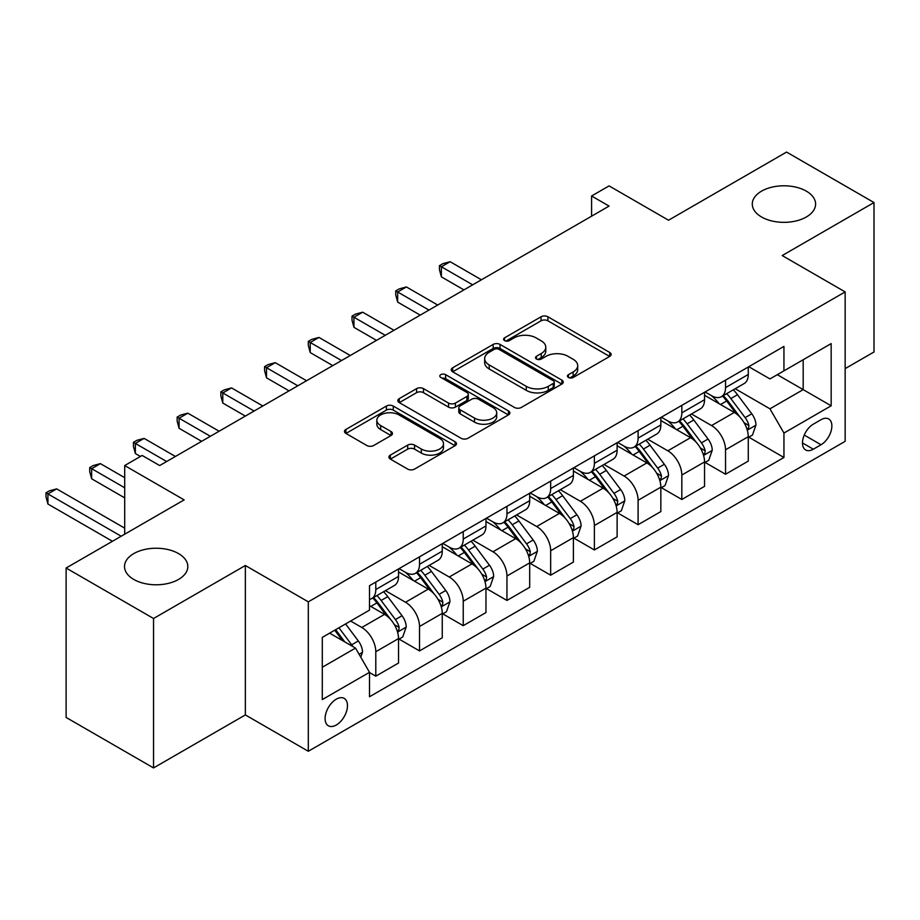 <?xml version="1.0" encoding="UTF-8"?>
<svg xmlns="http://www.w3.org/2000/svg" width="920" height="920" viewBox="0 0 920 920"><rect width="100%" height="100%" fill="white"/><g stroke="black" fill="none" stroke-linecap="round" stroke-linejoin="round"><path stroke-width="1.38" d="M568.433 377.476A3.404 1.966 0 0 0 573.24 377.476L609.707 356.419A4.853 2.806 0 0 0 611.133 354.43A4.853 2.806 0 0 0 609.707 352.452L547.917 316.779A4.853 2.806 0 0 0 541.052 316.779L504.574 337.835A3.404 1.966 0 0 0 503.585 339.216A3.404 1.966 0 0 0 504.574 340.607A3.404 1.966 0 0 0 509.381 340.607L514.107 337.881A15.536 8.97 0 0 1 536.072 337.881L541.224 340.86A15.536 8.97 0 0 1 545.778 347.197A15.536 8.97 0 0 1 541.224 353.544L536.498 356.27A3.404 1.966 0 0 0 535.509 357.65A3.404 1.966 0 0 0 536.498 359.041A3.404 1.966 0 0 0 541.305 359.041L546.031 356.316A15.536 8.97 0 0 1 567.996 356.316L573.148 359.283A15.536 8.97 0 0 1 577.702 365.631A15.536 8.97 0 0 1 573.148 371.967L568.433 374.693A3.404 1.966 0 0 0 567.433 376.084A3.404 1.966 0 0 0 568.433 377.476L568.433 374.693M178.549 553.587A31.659 18.273 0 0 0 144.049 549.631A31.659 18.273 0 0 0 124.51 566.513A31.659 18.273 0 0 0 133.779 579.439A31.659 18.273 0 0 0 168.28 583.395A31.659 18.273 0 0 0 187.818 566.513A31.659 18.273 0 0 0 178.549 553.587M806.322 191.142A31.659 18.273 0 0 0 771.834 187.185A31.659 18.273 0 0 0 752.284 204.067A31.659 18.273 0 0 0 761.564 216.993A31.659 18.273 0 0 0 796.053 220.949A31.659 18.273 0 0 0 815.603 204.067A31.659 18.273 0 0 0 806.322 191.142M336.283 725.018A15.824 9.143 120 0 0 346.622 711.068A15.824 9.143 120 0 0 344.195 698.383A15.824 9.143 120 0 0 336.283 699.177A15.824 9.143 120 0 0 325.945 713.115A15.824 9.143 120 0 0 328.371 725.799A15.824 9.143 120 0 0 336.283 725.018M390.344 455.112A4.853 2.806 0 0 0 388.93 457.102A4.853 2.806 0 0 0 390.344 459.08L407.686 469.085A4.853 2.806 0 0 0 414.552 469.085L455.055 445.705A4.853 2.806 0 0 0 456.481 443.716A4.853 2.806 0 0 0 455.055 441.738L393.265 406.065A4.853 2.806 0 0 0 386.4 406.065L345.897 429.444A4.853 2.806 0 0 0 344.471 431.434A4.853 2.806 0 0 0 345.897 433.412L366.827 445.498A4.853 2.806 0 0 0 373.692 445.498L391.034 435.493A4.853 2.806 0 0 0 392.46 433.515A4.853 2.806 0 0 0 391.034 431.526L380.65 425.534A12.983 7.498 0 0 1 376.843 420.233A12.983 7.498 0 0 1 384.859 413.31A12.983 7.498 0 0 1 399.015 414.931L439.691 438.414A12.983 7.498 0 0 1 443.497 443.716A12.983 7.498 0 0 1 435.482 450.65A12.983 7.498 0 0 1 421.325 449.017L414.552 445.107A4.853 2.806 0 0 0 407.686 445.107L390.344 455.112L390.344 459.08M845.146 368.632L874 351.98L874 202.549L786.565 152.076L668.529 220.225L609.074 185.897L591.583 195.994L609.074 206.091L159.666 465.554L142.174 455.457L124.695 465.554L124.695 534.209M153.548 618.505L153.548 767.924L245.352 714.92L245.352 565.501L153.548 618.505L66.114 568.019L184.149 499.882L124.695 465.554M245.352 565.501L308.303 601.841L845.146 291.904L845.146 441.324L308.303 751.272L308.303 601.841M874 202.549L782.195 255.553L845.146 291.904M514.452 407.445A4.853 2.806 0 0 0 521.318 407.445L561.821 384.065A4.853 2.806 0 0 0 563.247 382.076A4.853 2.806 0 0 0 561.821 380.098L500.031 344.425A4.853 2.806 0 0 0 493.166 344.425L452.651 367.816A4.853 2.806 0 0 0 451.237 369.794A4.853 2.806 0 0 0 452.651 371.772L514.452 407.445M442.175 378.212A3.404 1.966 0 0 1 445.613 378.683L445.613 374.647L508.438 410.918A4.853 2.806 0 0 1 509.864 412.896A4.853 2.806 0 0 1 508.438 414.885L467.935 438.265A4.853 2.806 0 0 1 461.069 438.265L399.268 402.592L399.268 398.636A4.853 2.806 0 0 0 397.854 400.614A4.853 2.806 0 0 0 399.268 402.592M399.268 398.636L416.61 388.619A4.853 2.806 0 0 1 423.476 388.619L448.534 403.086A4.853 2.806 0 0 0 455.4 403.086L466.9 396.451A4.853 2.806 0 0 0 468.326 394.473A4.853 2.806 0 0 0 466.9 392.483L440.806 377.418A3.404 1.966 0 0 1 439.817 376.038A3.404 1.966 0 0 1 441.91 374.221A3.404 1.966 0 0 1 445.613 374.647M153.548 767.924L66.114 717.45L66.114 568.019M821.019 419.716L813.326 424.154A15.329 8.855 120 0 0 803.309 437.667A15.329 8.855 120 0 0 805.655 449.96A15.329 8.855 120 0 0 813.326 449.201L821.019 444.751A15.329 8.855 120 0 0 831.036 431.25A15.329 8.855 120 0 0 828.678 418.956A15.329 8.855 120 0 0 821.019 419.716M748.799 366.712L769.948 378.925L783.943 370.852L783.943 346.414L369.506 585.695L369.506 610.121L322.287 637.387L322.287 699.579L369.506 672.313L369.506 696.75L783.943 457.481L783.943 433.044L769.948 408.813L735.183 388.734M783.943 370.852L831.162 343.597L831.162 405.789L783.943 433.044M245.352 714.92L308.303 751.272M591.583 195.994L591.583 216.177M777.296 374.693L803.183 389.631L803.183 359.743L831.162 343.597M769.948 408.813L803.183 389.631L831.162 405.789M322.287 667.264L355.511 648.082L329.636 633.144M369.506 672.52L375.797 676.154L375.797 651.716A19.78 11.419 -120 0 0 361.813 627.486L350.623 621.034M375.797 676.154L398.532 663.032L398.532 638.595A19.78 11.419 -120 0 0 384.548 614.365L369.506 605.682M399.061 639.101L419.52 650.911L419.52 626.485A19.78 11.419 -120 0 0 405.524 602.255L385.445 590.651M419.52 650.911L442.255 637.79L442.255 613.352A19.78 11.419 -120 0 0 428.26 589.122L398.532 571.964M442.773 613.858L463.231 625.669L463.231 601.243A19.78 11.419 -120 0 0 449.247 577.012L429.157 565.42M463.231 625.669L485.967 612.547L485.967 588.121A19.78 11.419 -120 0 0 471.983 563.891L442.255 546.721M486.496 588.627L506.954 600.438L506.954 576A19.78 11.419 -120 0 0 492.959 551.77L472.88 540.178M506.954 600.438L529.69 587.305L529.69 562.879A19.78 11.419 -120 0 0 515.694 538.648L485.967 521.479M530.207 563.385L550.666 575.195L550.666 550.758A19.78 11.419 -120 0 0 536.682 526.528L516.591 514.935M550.666 575.195L573.401 562.074L573.401 537.636A19.78 11.419 -120 0 0 559.417 513.406L529.69 496.248M573.93 538.142L594.389 549.953L594.389 525.527A19.78 11.419 -120 0 0 580.393 501.296L560.314 489.693M594.389 549.953L617.124 536.832L617.124 512.394A19.78 11.419 -120 0 0 603.129 488.163L573.401 471.005M617.642 512.9L638.101 524.71L638.101 500.284A19.78 11.419 -120 0 0 624.116 476.054L604.026 464.45M638.101 524.71L660.836 511.589L660.836 487.163A19.78 11.419 -120 0 0 646.852 462.933L617.124 445.763M661.365 487.669L681.823 499.479L681.823 475.042A19.78 11.419 -120 0 0 667.828 450.811L647.749 439.219M681.823 499.479L704.547 486.346L704.547 461.921A19.78 11.419 -120 0 0 690.563 437.69L660.836 420.52M705.077 462.426L725.535 474.237L725.535 449.799A19.78 11.419 -120 0 0 711.551 425.569L691.46 413.977M725.535 474.237L748.27 461.115L748.27 436.678A19.78 11.419 -120 0 0 734.275 412.447L704.547 395.289M705.077 391.954L711.551 395.692A19.78 11.419 -120 0 0 721.441 396.669A19.78 11.419 -120 0 0 725.535 387.607L725.535 380.144M661.365 417.197L667.828 420.923A19.78 11.419 -120 0 0 677.718 421.912A19.78 11.419 -120 0 0 681.823 412.85L681.823 405.375M617.642 442.428L624.116 446.166A19.78 11.419 -120 0 0 634.006 447.143A19.78 11.419 -120 0 0 638.101 438.092L638.101 430.617M573.93 467.671L580.393 471.408A19.78 11.419 -120 0 0 590.283 472.385A19.78 11.419 -120 0 0 594.389 463.335L594.389 455.86M530.207 492.913L536.682 496.65A19.78 11.419 -120 0 0 546.572 497.628A19.78 11.419 -120 0 0 550.666 488.566L550.666 481.102M486.496 518.155L492.959 521.893A19.78 11.419 -120 0 0 502.849 522.87A19.78 11.419 -120 0 0 506.954 513.808L506.954 506.345M442.773 543.386L449.247 547.124A19.78 11.419 -120 0 0 459.137 548.113A19.78 11.419 -120 0 0 463.231 539.051L463.231 531.576M399.061 568.629L405.524 572.366A19.78 11.419 -120 0 0 415.426 573.344A19.78 11.419 -120 0 0 419.52 564.293L419.52 556.818M748.799 437.184L783.943 457.481M721.441 396.669L744.176 383.548A19.78 11.419 -120 0 0 748.27 374.486L748.27 367.011M677.718 421.912L700.453 408.779A19.78 11.419 -120 0 0 704.547 399.728L704.547 392.253M634.006 447.143L656.742 434.022A19.78 11.419 -120 0 0 660.836 424.971L660.836 417.496M590.283 472.385L613.019 459.264A19.78 11.419 -120 0 0 617.124 450.202L617.124 442.738M546.572 497.628L569.308 484.506A19.78 11.419 -120 0 0 573.401 475.444L573.401 467.969M502.849 522.87L525.584 509.737A19.78 11.419 -120 0 0 529.69 500.687L529.69 493.212M459.137 548.113L481.873 534.98A19.78 11.419 -120 0 0 485.967 525.929L485.967 518.454M415.426 573.344L438.15 560.222A19.78 11.419 -120 0 0 442.255 551.16L442.255 543.697M369.506 599.391A19.78 11.419 -120 0 0 371.703 598.586L394.438 585.465A19.78 11.419 -120 0 0 398.532 576.403L398.532 568.939M371.703 598.586A19.78 11.419 -120 0 0 375.797 589.524L375.797 582.061M355.511 648.082L369.506 672.313M569.79 377.947L573.148 376.015A15.536 8.97 0 0 0 577.702 369.667L577.702 365.631M545.778 347.197L545.778 351.233A15.536 8.97 0 0 1 541.224 357.581L537.866 359.524M609.649 356.454L547.917 320.815A4.853 2.806 0 0 0 541.052 320.815L505.931 341.09M561.752 384.1L500.031 348.461A4.853 2.806 0 0 0 493.166 348.461L452.72 371.806M553.242 383.467A3.404 1.966 0 0 0 554.231 382.076A3.404 1.966 0 0 0 553.242 380.696L498.996 349.381A3.404 1.966 0 0 0 494.19 349.381L489.21 352.256A15.536 8.97 0 0 0 484.667 358.593A15.536 8.97 0 0 0 489.21 364.941L526.286 386.342A15.536 8.97 0 0 0 548.262 386.342L553.242 383.467L553.242 387.504A3.404 1.966 0 0 0 554.231 386.124L554.231 382.076M484.667 358.593L484.667 362.629A15.536 8.97 0 0 0 489.21 368.978L489.21 364.941M553.242 387.504L548.262 390.379A15.536 8.97 0 0 1 526.286 390.379L489.21 368.978M399.337 402.626L416.61 392.656L416.61 388.619M468.326 394.473L468.326 398.509A4.853 2.806 0 0 1 466.9 400.487L455.4 407.123A4.853 2.806 0 0 1 448.534 407.123L423.476 392.656A4.853 2.806 0 0 0 416.61 392.656M445.613 378.683L508.369 414.92M474.536 418.105A12.983 7.498 0 0 0 488.692 419.727A12.983 7.498 0 0 0 496.708 412.804A12.983 7.498 0 0 0 492.901 407.502L478.572 399.222A4.853 2.806 0 0 0 471.707 399.222L460.207 405.869A4.853 2.806 0 0 0 458.781 407.847A4.853 2.806 0 0 0 460.207 409.825L474.536 418.105L474.536 422.142A12.983 7.498 0 0 0 488.692 423.763A12.983 7.498 0 0 0 496.708 416.841L496.708 412.804M458.781 407.847L458.781 411.884A4.853 2.806 0 0 0 460.207 413.862L460.207 409.825M474.536 422.142L460.207 413.862M443.497 443.716L443.497 447.764A12.983 7.498 0 0 1 435.482 454.687A12.983 7.498 0 0 1 421.325 453.065L414.552 449.144A4.853 2.806 0 0 0 407.686 449.144L390.413 459.114M376.843 420.233L376.843 424.269A12.983 7.498 0 0 0 380.65 429.571L380.65 425.534M390.966 435.528L380.65 429.571M454.997 445.74L393.265 410.101A4.853 2.806 0 0 0 386.4 410.101L345.954 433.447M748.27 437.483L752.468 435.068L755.964 424.971A13.11 7.567 -120 0 0 751.778 413.804L737.495 394.726A37.835 21.85 -120 0 0 733.366 389.781M719.152 403.707A37.835 21.85 -120 0 0 711.401 395.6M747.074 429.456L748.604 427.811L748.891 425.523A13.11 7.567 -120 0 0 745.131 417.645L730.848 398.567A37.835 21.85 -120 0 0 726.719 393.622M723.2 395.657A31.406 18.135 60 0 1 728.352 401.511L740.439 417.657M481.424 279.783L450.121 261.717L441.381 266.765L441.381 276.862L463.933 289.88M722.522 396.048A37.835 21.85 60 0 1 726.65 400.993L736.149 413.666M441.381 276.862L439.449 269.698L439.449 265.65L472.673 284.832M439.449 265.65L442.945 263.637L450.121 261.717M704.547 462.725L708.745 460.299L712.241 450.202A13.11 7.567 -120 0 0 708.067 439.047L693.772 419.968A37.835 21.85 -120 0 0 689.644 415.023M675.429 428.95A37.835 21.85 -120 0 0 667.69 420.842M703.363 454.698L704.881 453.054L705.168 450.765A13.11 7.567 -120 0 0 701.419 442.876L687.125 423.809A37.835 21.85 -120 0 0 682.996 418.864M679.477 420.9A31.406 18.135 60 0 1 684.63 426.753L696.727 442.899M437.702 305.026L406.398 286.959L397.659 292.008L397.659 302.105L420.221 315.123M678.799 421.279A37.835 21.85 60 0 1 682.928 426.224L692.426 438.909M397.659 302.105L395.738 294.929L395.738 290.892L428.961 310.074M395.738 290.892L399.234 288.88L406.398 286.959M660.836 487.968L665.033 485.541L668.529 475.444A13.11 7.567 -120 0 0 664.344 464.289L650.06 445.211A37.835 21.85 -120 0 0 645.932 440.266M631.718 454.192A37.835 21.85 -120 0 0 623.967 446.085M659.64 479.941L661.169 478.296L661.457 476.008A13.11 7.567 -120 0 0 657.696 468.119L643.413 449.041A37.835 21.85 -120 0 0 639.285 444.107M635.766 446.131A31.406 18.135 60 0 1 640.918 451.996L653.005 468.142M393.99 330.268L362.687 312.202L353.947 317.239L353.947 327.336L376.498 340.365M635.087 446.522A37.835 21.85 60 0 1 639.216 451.467L648.715 464.151M353.947 327.336L352.015 320.171L352.015 316.135L385.238 335.317M352.015 316.135L355.511 314.111L362.687 312.202M617.124 513.21L621.31 510.784L624.806 500.687A13.11 7.567 -120 0 0 620.632 489.52L606.337 470.453A37.835 21.85 -120 0 0 602.209 465.508M587.995 479.435A37.835 21.85 -120 0 0 580.255 471.327M615.928 505.183L617.446 503.527L617.734 501.25A13.11 7.567 -120 0 0 613.985 493.361L599.69 474.283A37.835 21.85 -120 0 0 595.562 469.338M592.043 471.373A31.406 18.135 60 0 1 597.195 477.238L609.293 493.373M350.267 355.511L318.964 337.433L310.224 342.481L310.224 352.578L332.787 365.608M591.365 471.764A37.835 21.85 60 0 1 595.493 476.709L604.992 489.394M310.224 352.578L308.303 345.414L308.303 341.377L341.527 360.559M308.303 341.377L311.799 339.353L318.964 337.433M573.401 538.441L577.599 536.026L581.095 525.929A13.11 7.567 -120 0 0 576.909 514.763L562.626 495.684A37.835 21.85 -120 0 0 558.497 490.739M544.284 504.666A37.835 21.85 -120 0 0 536.533 496.57M572.205 530.414L573.735 528.77L574.022 526.481A13.11 7.567 -120 0 0 570.262 518.604L555.979 499.525A37.835 21.85 -120 0 0 551.851 494.58M548.332 496.616A31.406 18.135 60 0 1 553.483 502.481L565.582 518.615M306.555 380.742L275.252 362.675L266.512 367.724L266.512 377.821L289.064 390.839M547.653 497.007A37.835 21.85 60 0 1 551.781 501.952L561.28 514.625M266.512 377.821L264.58 370.656L264.58 366.608L297.804 385.791M264.58 366.608L268.088 364.596L275.252 362.675M529.69 563.684L533.876 561.257L537.372 551.16A13.11 7.567 -120 0 0 533.197 540.005L518.903 520.927A37.835 21.85 -120 0 0 514.774 515.982M500.56 529.909A37.835 21.85 -120 0 0 492.821 521.801M528.494 555.657L530.012 554.012L530.299 551.724A13.11 7.567 -120 0 0 526.55 543.846L512.256 524.768A37.835 21.85 -120 0 0 508.127 519.823M504.608 521.858A31.406 18.135 60 0 1 509.76 527.712L521.858 543.858M262.832 405.984L231.529 387.918L222.789 392.966L222.789 403.063L245.352 416.081M503.93 522.249A37.835 21.85 60 0 1 508.058 527.183L517.569 539.867M222.789 403.063L220.869 395.887L220.869 391.851L254.092 411.033M220.869 391.851L224.365 389.838L231.529 387.918M485.967 588.926L490.164 586.5L493.66 576.403A13.11 7.567 -120 0 0 489.474 565.248L475.191 546.169A37.835 21.85 -120 0 0 471.063 541.224M456.849 555.151A37.835 21.85 -120 0 0 449.098 547.043M484.771 580.899L486.3 579.255L486.588 576.966A13.11 7.567 -120 0 0 482.827 569.077L468.544 550.01A37.835 21.85 -120 0 0 464.416 545.066M460.897 547.089A31.406 18.135 60 0 1 466.049 552.954L478.147 569.101M219.121 431.227L187.818 413.16L179.078 418.209L179.078 428.294L201.63 441.324M460.218 547.481A37.835 21.85 60 0 1 464.347 552.425L473.846 565.11M179.078 428.294L177.146 421.13L177.146 417.093L210.369 436.275M177.146 417.093L180.653 415.069L187.818 413.16M442.255 614.169L446.453 611.742L449.949 601.645A13.11 7.567 -120 0 0 445.763 590.479L431.468 571.412A37.835 21.85 -120 0 0 427.34 566.467M413.126 580.393A37.835 21.85 -120 0 0 405.386 572.286M441.059 606.142L442.577 604.486L442.865 602.209A13.11 7.567 -120 0 0 439.116 594.32L424.822 575.241A37.835 21.85 -120 0 0 420.693 570.297M417.174 572.332A31.406 18.135 60 0 1 422.337 578.197L434.424 594.343M175.398 456.469L144.106 438.391L135.355 443.44L135.355 453.537L140.426 456.469M416.495 572.723A37.835 21.85 60 0 1 420.624 577.668L430.134 590.352M135.355 453.537L133.434 446.372L133.434 442.336L166.658 461.518M133.434 442.336L136.93 440.312L144.106 438.391M398.532 639.4L402.73 636.985L406.226 626.888A13.11 7.567 -120 0 0 402.04 615.721L387.757 596.643A37.835 21.85 -120 0 0 383.628 591.709M397.336 631.373L398.866 629.728L399.153 627.44A13.11 7.567 -120 0 0 395.404 619.562L381.11 600.484A37.835 21.85 -120 0 0 376.981 595.539M373.462 597.574A31.406 18.135 60 0 1 378.614 603.439L390.712 619.574M124.695 477.664L100.383 463.634L91.643 468.683L91.643 478.779L124.695 497.858M372.784 597.966A37.835 21.85 60 0 1 376.912 602.91L386.411 615.595M91.643 478.779L89.712 471.615L89.712 467.567L124.695 487.761M89.712 467.567L93.219 465.554L100.383 463.634M360.766 657.179L362.514 652.13A13.11 7.567 -120 0 0 358.328 640.964L345.575 623.944M124.695 528.149L56.672 488.876L47.92 493.925L47.92 504.022L112.447 541.27M352.877 646.564A13.11 7.567 -120 0 0 351.681 644.805L338.928 627.773M335.65 629.671L344.804 641.907M334.73 630.2L342.504 640.573M47.92 504.022L46 496.846L46 492.809L121.187 536.222M46 492.809L49.496 490.797L56.672 488.876M361.813 627.486L384.548 614.365M405.524 602.255L428.26 589.122M449.247 577.012L471.983 563.891M492.959 551.77L515.694 538.648M536.682 526.528L559.417 513.406M580.393 501.296L603.129 488.163M624.116 476.054L646.852 462.933M667.828 450.811L690.563 437.69M711.551 425.569L734.275 412.447M725.535 387.607L748.27 374.486M725.535 449.799L748.27 436.678M681.823 475.042L704.547 461.921M681.823 412.85L704.547 399.728M638.101 500.284L660.836 487.163M638.101 438.092L660.836 424.971M594.389 525.527L617.124 512.394M594.389 463.335L617.124 450.202M550.666 550.758L573.401 537.636M550.666 488.566L573.401 475.444M506.954 576L529.69 562.879M506.954 513.808L529.69 500.687M463.231 601.243L485.967 588.121M463.231 539.051L485.967 525.929M419.52 626.485L442.255 613.352M419.52 564.293L442.255 551.16M375.797 651.716L398.532 638.595M375.797 589.524L398.532 576.403M804.241 435.068L821.019 444.751M802.481 442.934L813.326 449.201M573.148 376.015L573.148 371.967M536.498 359.041L536.498 356.27M541.224 357.581L541.224 353.544M504.574 340.607L504.574 337.835M541.052 320.815L541.052 316.779M547.917 320.815L547.917 316.779M609.707 356.419L609.707 352.452M452.651 371.772L452.651 367.816M493.166 348.461L493.166 344.425M500.031 348.461L500.031 344.425M561.821 384.065L561.821 380.098M526.286 390.379L526.286 386.342M548.262 390.379L548.262 386.342M423.476 392.656L423.476 388.619M448.534 407.123L448.534 403.086M455.4 407.123L455.4 403.086M466.9 400.487L466.9 396.451M508.438 414.885L508.438 410.918M407.686 449.144L407.686 445.107M414.552 449.144L414.552 445.107M421.325 453.065L421.325 449.017M391.034 435.493L391.034 431.526M345.897 433.412L345.897 429.444M386.4 410.101L386.4 406.065M393.265 410.101L393.265 406.065M455.055 445.705L455.055 441.738M747.293 430.18L755.872 425.224M730.848 398.567L737.495 394.726M720.544 404.512L726.65 400.993M745.131 417.645L751.778 413.804M744.096 422.763L748.891 425.523M703.57 455.411L712.16 450.455M687.125 423.809L693.772 419.968M676.821 429.755L682.928 426.224M701.419 442.876L708.067 439.047M700.384 448.005L705.168 450.765M659.858 480.654L668.438 475.697M643.413 449.041L650.06 445.211M633.109 454.997L639.216 451.467M657.696 468.119L664.344 464.289M656.661 473.236L661.457 476.008M616.135 505.897L624.726 500.94M599.69 474.283L606.337 470.453M589.386 480.24L595.493 476.709M613.985 493.361L620.632 489.52M612.95 498.479L617.734 501.25M572.424 531.139L581.003 526.183M555.979 499.525L562.626 495.684M545.675 505.471L551.781 501.952M570.262 518.604L576.909 514.763M569.227 523.721L574.022 526.481M528.701 556.381L537.291 551.413M512.256 524.768L518.903 520.927M501.952 530.713L508.058 527.183M526.55 543.846L533.197 540.005M525.515 548.964L530.299 551.724M484.989 581.612L493.58 576.656M468.544 550.01L475.191 546.169M458.24 555.956L464.347 552.425M482.827 569.077L489.474 565.248M481.792 574.195L486.588 576.966M441.266 606.855L449.857 601.898M424.822 575.241L431.468 571.412M414.517 581.198L420.624 577.668M439.116 594.32L445.763 590.479M438.081 599.438L442.865 602.209M397.555 632.097L406.145 627.141M381.11 600.484L387.757 596.643M370.806 606.429L376.912 602.91M395.404 619.562L402.04 615.721M394.358 624.68L399.153 627.44M359.099 654.293L362.422 652.383M351.681 644.805L358.328 640.964"/></g></svg>
